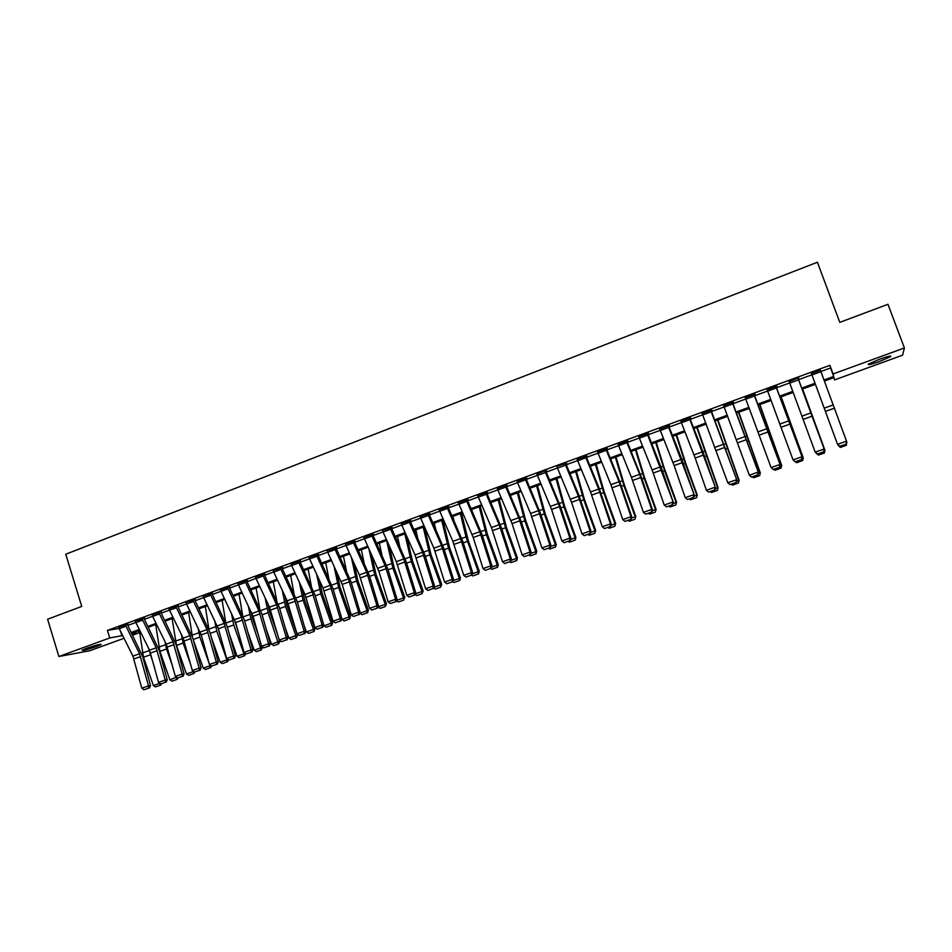 <?xml version="1.0" encoding="UTF-8"?>
<svg xmlns="http://www.w3.org/2000/svg" width="952" height="952" viewBox="0 0 952 952"><rect width="100%" height="100%" fill="white"/><g stroke="black" fill="none" stroke-linecap="round" stroke-linejoin="round"><path stroke-width="1.43" d="M86.382 648.336C95.783 645.158 100.734 643.897 101.245 644.54L96.925 646.408C87.608 649.562 82.657 650.823 82.098 650.192L86.382 648.336M879.565 359.213C888.216 356.191 891.857 355.358 890.477 356.702L879.327 361.558C870.747 364.557 867.129 365.389 868.462 364.057L879.565 359.213M124.034 638.292L89.916 650.704L58.893 656.511L47.6 619.228L81.729 606.436L65.759 554.219L817.423 262.228L839.783 322.359L887.978 304.295L904.4 347.944L902.591 355.167L834.535 379.919L833.976 377.575L824.372 381.062M833.714 377.67L834.535 379.919M138.54 630.819L139.159 632.794L132.614 635.174M820.862 371.518L830.561 367.96L829.906 365.318L107.433 630.402L119.155 628.463M127.77 625.416L135.839 622.453M144.418 619.312L152.594 616.313M161.197 613.171L169.492 610.125M178.095 606.971L186.521 603.889M195.136 600.736L203.68 597.606M212.308 594.441L220.983 591.263M229.622 588.098L238.416 584.885M247.068 581.708L255.981 578.447M264.644 575.27L273.7 571.962M282.375 568.772L291.55 565.417M300.237 562.227L309.555 558.824M318.254 555.635L327.69 552.172M336.401 548.983L345.981 545.472M354.703 542.283L364.426 538.725M373.16 535.524L383.013 531.906M391.76 528.705L401.756 525.04M410.514 521.839L420.665 518.114M429.423 514.913L439.717 511.141M448.487 507.928L458.935 504.096M467.718 500.883L478.309 497.003M487.103 493.779L497.848 489.84M506.654 486.615L517.543 482.628M526.361 479.392L537.416 475.345M546.246 472.109L557.455 468.003M566.285 464.766L577.662 460.601M586.503 457.365L598.046 453.14M606.9 449.891L618.598 445.607M627.463 442.359L639.339 438.015M648.205 434.755L660.248 430.352M669.137 427.091L681.346 422.617M690.236 419.368L702.635 414.822M711.537 411.562L724.103 406.956M733.016 403.696L745.761 399.019M754.674 395.758L767.621 391.022M776.534 387.75L789.66 382.942M798.597 379.669L811.913 374.79M820.386 370.221L811.425 373.493M798.597 379.836L789.72 383.085L789.029 381.228L797.907 377.98L824.349 449.487L798.121 378.384L798.799 377.647L789.184 381.657M776.463 387.94L767.669 391.165L766.991 389.32L775.785 386.095L802.191 457.257L776.058 386.464L776.939 386.143L767.145 389.737M754.543 395.972L745.821 399.174L745.13 397.329L753.853 394.128L780.235 464.945L754.198 394.485L755.067 394.164L745.285 397.746M732.802 403.934L724.163 407.099L723.472 405.266L732.124 402.101L758.47 472.573L732.528 402.422L733.397 402.113L723.627 405.683M711.251 411.835L702.695 414.965L702.005 413.144L710.573 410.003L736.896 480.141L711.049 410.3L711.906 409.991L702.159 413.561M689.902 419.653L681.406 422.759L680.728 420.951L689.212 417.833L715.511 487.638L702.493 450.701L689.76 418.106L690.605 417.797L680.882 421.367M668.732 427.412L660.307 430.494L659.629 428.686L668.042 425.603L694.317 495.064L681.442 458.257L668.649 425.841L669.494 425.532L659.784 429.102M647.741 435.1L639.399 438.158L638.721 436.361L647.062 433.291L673.302 502.43L662.306 470.466L647.729 433.517L648.562 433.208L638.863 436.766M626.928 442.716L618.657 445.75L617.979 443.953L626.261 440.931L639.661 474.358L651.715 509.451L652.465 509.736L641.612 477.88L626.975 441.121L627.808 440.824L618.134 444.37M606.305 450.272L598.106 453.283L597.428 451.498L605.627 448.487L619.086 481.736L630.997 516.71L631.807 516.972L619.347 480.546L606.412 448.666L607.233 448.356L597.57 451.902M585.849 457.769L577.721 460.744L577.043 458.971L585.183 455.984L598.677 489.054L610.458 523.909L611.327 524.147L598.998 487.852L586.015 456.139L586.837 455.841L577.186 459.376M565.571 465.195L557.515 468.146L556.837 466.385L564.905 463.422L578.447 496.313L590.085 531.049L591.013 531.275L578.828 495.088L565.797 463.553L566.607 463.255L556.825 466.385M545.472 472.561L537.475 475.488L536.809 473.727L544.794 470.8L558.384 503.513L569.891 538.13L570.879 538.332L560.538 506.892L545.615 470.502L536.94 474.108M545.603 470.502L546.555 470.609L545.758 470.907M525.528 479.856L517.602 482.771L516.936 481.01L524.861 478.106L538.487 510.653L549.875 545.151L550.91 545.329L540.688 513.997L526.063 478.689L526.67 477.904L517.055 481.367M505.762 487.103L497.896 489.982L497.23 488.245L505.095 485.353L518.757 517.733L530.026 552.112L531.109 552.267L521.018 521.042L506.357 485.913L506.952 485.127L497.349 488.566M486.163 494.278L478.368 497.134L477.702 495.409L485.496 492.541L499.193 524.742L510.332 559.014L511.474 559.145L501.502 528.015L486.805 493.077L487.388 492.303L477.809 495.706M466.718 501.406L458.995 504.239L458.328 502.513L466.052 499.669L479.796 531.704L490.804 565.857L492.005 565.976L482.152 534.941L467.42 500.181L468.003 499.407L458.424 502.799M447.44 508.463L439.776 511.272L439.11 509.558L446.774 506.738L460.554 538.606L471.442 572.652L472.692 572.735L462.958 541.819L448.19 507.226L448.773 506.464L439.205 509.832M428.317 515.472L420.724 518.257L420.058 516.543L427.662 513.759L441.478 545.448L452.248 579.375L453.533 579.459L443.918 548.626L429.126 514.223L429.697 513.449L420.141 516.793M409.36 522.41L401.815 525.171L401.161 523.469L408.705 520.708L422.545 552.243L433.196 586.051L434.54 586.111L425.032 555.385L410.217 521.149L410.776 520.387L401.244 523.719M390.558 529.3L383.073 532.037L382.418 530.347L389.892 527.598L403.779 558.979L414.31 592.679L415.703 592.715L406.314 562.085L391.462 528.027L392.022 527.265L382.502 530.573M371.899 536.131L364.485 538.856L363.831 537.166L371.244 534.441L385.155 565.655L395.58 599.248L397.02 599.26L387.738 568.737L372.851 534.846L373.41 534.084L363.902 537.38M353.406 542.914L346.04 545.603L345.386 543.925L352.752 541.224L366.698 572.283L376.992 605.758L378.479 605.758L369.305 575.329L354.406 541.605L354.953 540.855L345.457 544.139M335.056 549.637L327.75 552.303L327.095 550.637L334.402 547.959L348.373 578.852L358.559 612.219L360.094 612.207L351.038 581.874L336.104 548.316L336.639 547.567L327.167 550.827M316.849 556.301L309.614 558.955L308.96 557.289L316.195 554.635L330.201 585.373L340.28 618.633L341.863 618.598L332.902 588.36L317.944 554.968L318.48 554.231L309.019 557.479M298.797 562.918L291.61 565.548L290.955 563.881L298.143 561.252L312.173 591.846L322.145 624.988L323.763 624.94L314.922 594.798L299.928 561.573L300.463 560.835L291.026 564.072M280.876 569.475L273.76 572.081L273.105 570.427L280.233 567.82L294.299 598.261L304.152 631.295L305.818 631.224L297.072 601.176L282.066 568.118L282.589 567.38L273.164 570.605M263.109 575.984L256.04 578.578L255.398 576.924L262.466 574.33L276.556 604.627L286.302 637.554L288.016 637.471L279.376 607.519L264.347 574.615L264.858 573.877L255.457 577.102M245.485 582.445L238.476 585.016L237.821 583.374L244.843 580.803L258.956 610.934L268.607 643.766L270.356 643.659L261.812 613.802L246.758 581.053L247.27 580.327L237.881 583.528M227.992 588.848L221.042 591.394L220.388 589.764L227.35 587.217L241.487 617.205L251.03 649.918L252.827 649.799L244.378 620.038L229.313 587.455L229.825 586.73L220.447 589.919M210.642 595.202L203.74 597.737L203.097 596.107L209.999 593.572L224.172 623.417L233.609 656.035L235.441 655.892L227.1 626.226L211.999 593.798L212.51 593.072L203.145 596.261M193.435 601.509L186.58 604.02L185.938 602.402L192.792 599.891L206.977 629.581L216.318 662.092L218.186 661.938L209.94 632.366L194.827 600.093L195.327 599.379L185.985 602.545M176.346 607.769L169.551 610.256L168.909 608.637L175.703 606.15L189.924 635.698L199.158 668.114L201.074 667.935L192.923 638.459L177.786 606.329L178.286 605.627L168.956 608.78M159.4 613.969L152.665 616.444L152.022 614.837L158.758 612.362L173.002 641.779L182.141 674.076L184.093 673.885L176.037 644.504L160.888 612.529L161.376 611.827L152.07 614.968M142.586 620.133L135.898 622.584L135.255 620.99L141.943 618.526L156.199 647.8L165.243 680.002L167.243 679.799L159.27 650.502L144.109 618.681L144.597 617.979L135.303 621.12M125.902 626.249L119.262 628.677L118.631 627.082L125.259 624.655L139.539 653.774L148.488 685.88L150.511 685.654L142.645 656.452L127.461 624.774L127.937 624.084L118.667 627.213M58.893 656.511L109.754 637.947L122.677 635.555M107.433 630.402L109.754 637.947M829.906 365.318L833.095 373.969L904.4 347.944M823.98 379.991L833.702 376.445L833.095 373.969M131.245 632.426L139.301 629.486M147.881 626.368L156.069 623.381M164.66 620.252L172.955 617.229M181.558 614.088L189.972 611.029M198.587 607.888L207.131 604.77M215.759 601.628L224.422 598.475M233.061 595.321L241.844 592.12M250.495 588.967L259.408 585.718M268.071 582.564L277.115 579.268M285.79 576.115L294.965 572.771M303.652 569.605L312.958 566.214M321.645 563.037L331.094 559.597M339.793 556.432L349.372 552.945M358.095 549.768L367.805 546.222M376.54 543.045L386.393 539.451M395.128 536.262L405.124 532.62M413.87 529.431L424.009 525.742M432.779 522.553L443.061 518.804M451.831 515.603L462.267 511.807M471.05 508.606L481.629 504.738M490.423 501.537L501.157 497.634M509.963 494.421L520.851 490.458M529.657 487.245L540.712 483.211M549.53 479.998L560.74 475.917M569.57 472.704L580.934 468.562M589.776 465.338L601.307 461.137M610.149 457.912L621.846 453.652M630.712 450.415L642.576 446.095M651.442 442.858L663.473 438.479M672.35 435.243L684.559 430.792M693.449 427.555L705.825 423.045M714.726 419.808L727.28 415.227M736.193 411.978L748.927 407.337M757.84 404.088L770.775 399.376M779.688 396.127L792.802 391.355M801.727 388.095L815.031 383.251M132.042 634.044L139.159 632.794M815.424 384.322L802.131 389.166M793.206 392.414L780.093 397.198M771.168 400.447L758.244 405.147M749.331 408.396L736.586 413.037M727.685 416.274L715.13 420.855M706.241 424.092L693.853 428.602M684.964 431.839L672.766 436.278M663.889 439.515L651.846 443.894M642.981 447.119L631.116 451.438M622.263 454.675L610.565 458.923M601.712 462.148L590.192 466.349M581.351 469.574L569.986 473.703M561.156 476.928L549.947 480.998M541.129 484.211L530.085 488.233M521.268 491.446L510.379 495.409M501.573 498.622L490.839 502.525M482.057 505.726L471.466 509.582M462.684 512.783L452.26 516.579M443.489 519.768L433.196 523.517M434.136 587.241L441.716 584.468L430.97 554.421L424.425 526.718L414.298 530.407M405.552 533.584L395.556 537.226M386.821 540.415L376.968 543.997M368.234 547.174L358.523 550.708M349.8 553.885L340.233 557.372M331.522 560.549L322.085 563.989M313.387 567.154L304.081 570.534M295.394 573.699L286.219 577.043M277.544 580.196L268.512 583.493M259.848 586.646L250.935 589.895M242.284 593.048L233.49 596.25M224.85 599.391L216.199 602.545M207.56 605.686L199.028 608.792M190.412 611.934L181.999 614.992M173.395 618.134L165.101 621.156M156.509 624.286L148.322 627.261M139.742 630.379L131.685 633.318M830.561 367.96L833.702 376.445M120.559 631.295L121.951 635.817M820.922 371.661L811.961 374.945L811.271 373.077L820.231 369.792L846.697 441.657L846.114 444.203L839.759 446.202L846.114 444.203M839.831 446.393L837.534 444.298L846.518 441.145L846.042 444.001M811.961 374.945L837.534 444.298L839.759 446.202M846.423 442.835L846.447 445.262L840.271 447.428L837.831 444.882M846.971 442.632L846.661 441.799M817.518 454.211L815.198 452.129L824.099 449.011L823.647 451.843L817.411 454.021L823.647 451.843M789.72 383.085L815.198 452.129L817.411 454.021M823.742 452.033L824.349 449.487M795.408 461.946L793.052 459.887L801.881 456.793L801.453 459.614L795.277 461.768L801.453 459.614M767.669 391.165L793.052 459.887L795.277 461.768M801.572 459.792L802.191 457.257M773.488 469.622L771.108 467.587L779.866 464.517L779.45 467.313L773.322 469.455L779.45 467.313M745.821 399.174L771.108 467.587L773.322 469.455M779.605 467.48L780.235 464.945M824.075 450.665L824.967 450.344L824.456 452.962L818.339 455.092L816.102 453.104M802.596 388.999L824.967 450.344L802.548 389.023M801.905 458.424L803.143 457.995L781.021 396.853M802.667 460.578L803.226 457.829L802.667 460.578L796.598 462.696L795.574 461.887M781.152 396.805L803.226 457.829M779.95 466.111L781.521 465.564L759.696 404.624M781.068 468.134L781.663 465.385L781.068 468.134L775.059 470.24L774.024 469.431M759.886 404.552L781.663 465.385M751.759 477.226L749.355 475.215L758.03 472.168L757.649 474.941L751.568 477.071L757.649 474.941M724.163 407.099L749.355 475.215L751.568 477.071M757.828 475.107L758.47 472.573M758.173 473.739L760.077 473.073L738.538 412.323M759.66 475.619L760.291 472.87L759.66 475.619L753.687 477.714L752.651 476.916M738.812 412.228L760.291 472.87M702.695 414.965L727.792 482.771L736.396 479.76L736.027 482.509L730.005 484.616L736.027 482.509M736.229 482.664L736.896 480.141M727.792 482.771L730.005 484.616M736.598 481.307L738.823 480.522L717.57 419.963M738.419 483.057L739.097 480.296L738.419 483.057L732.516 485.115L731.481 484.33M717.903 419.844L739.097 480.296M681.406 422.759L695.186 458.031L706.42 490.268L714.952 487.269L714.607 490.006L708.633 492.101L714.607 490.006M714.833 490.149L715.511 487.638M706.42 490.268L708.633 492.101M715.202 488.792L717.748 487.9L696.781 427.531M717.38 490.411L718.082 487.662L717.38 490.411L711.513 492.47L710.478 491.672M697.185 427.388L718.082 487.662M660.307 430.494L674.135 465.576L685.238 497.694L693.687 494.731L693.365 497.444L687.451 499.514L693.365 497.444M693.615 497.575L694.317 495.064M685.238 497.694L687.451 499.514M693.996 496.218L696.852 495.218L685.285 463.481L676.17 435.04M696.507 497.717L697.257 494.957L696.507 497.717L690.7 499.74L689.653 498.967M676.634 434.874L685.714 463.315L697.257 494.957M639.399 438.158L652.096 469.895L664.222 505.06L672.612 502.12L672.302 504.822L666.436 506.869L672.302 504.822M672.576 504.941L673.302 502.43M664.222 505.06L666.436 506.869M672.969 503.584L676.134 502.477L664.627 470.871L655.726 442.49M675.813 504.953L676.598 502.192L675.813 504.953L670.053 506.964L669.006 506.19M656.249 442.287L664.079 467.599L676.598 502.192M618.657 445.75L631.402 477.309L643.409 512.355L651.715 509.451L651.43 512.128L645.611 514.163L651.43 512.128M651.727 512.236L652.465 509.736M643.409 512.355L645.611 514.163M652.12 510.891L655.595 509.677L644.159 478.19L635.448 449.868M655.297 512.128L656.118 509.368L655.297 512.128L649.585 514.128L648.538 513.354M636.043 449.653L644.706 477.987L656.118 509.368M598.106 453.283L610.898 484.675L622.763 519.602L630.997 516.71L630.724 519.375L624.964 521.387L630.724 519.375M631.057 519.471L631.807 516.972M622.763 519.602L624.964 521.387M631.462 518.126L635.234 516.805L623.846 485.46L615.349 457.186M634.948 519.245L635.805 516.484L634.948 519.245L629.284 521.22L628.237 520.458M616.003 456.948L624.464 485.222L635.805 516.484M577.721 460.744L590.561 491.97L602.283 526.777L610.458 523.909L610.208 526.551L604.496 528.562L610.208 526.551M610.553 526.646L611.327 524.147M602.283 526.777L604.496 528.562M610.97 525.302L615.028 523.886L603.711 492.66L595.417 464.445M614.778 526.301L615.67 523.54L614.778 526.301L609.161 528.265L608.114 527.503M596.13 464.183L604.389 492.398L615.67 523.54M557.515 468.146L571.545 502.299L581.993 533.893L590.085 531.049L589.859 533.679L584.195 535.667L589.859 533.679M590.228 533.763L591.013 531.275M581.993 533.893L584.195 535.667M590.657 532.418L595 530.895L583.755 499.8L575.651 471.645M594.774 533.298L595.69 530.526L594.774 533.298L589.205 535.25L588.158 534.488M576.424 471.359L584.468 499.526L595.69 530.526M537.475 475.488L551.553 509.463L561.87 540.95L569.891 538.13L569.689 540.736L564.072 542.711L569.689 540.736M570.081 540.819L570.879 538.332M561.87 540.95L564.072 542.711M570.51 539.475L575.139 537.856L563.953 506.88L556.039 478.785M574.937 540.236L575.889 537.463L575.234 540.082L569.403 542.164L568.356 541.414M556.884 478.475L564.726 506.583L575.889 537.463M517.602 482.771L530.573 513.485L541.914 547.935L549.875 545.151L549.685 547.745L544.116 549.697L549.685 547.745M550.101 547.817L550.91 545.329M541.914 547.935L544.116 549.697M550.53 546.472L555.444 544.746L544.318 513.902L536.595 485.865M555.254 547.114L555.444 544.746L556.242 544.354L555.575 546.96L549.78 549.03L548.733 548.293M537.487 485.544L545.151 513.592L556.242 544.354M497.896 489.982L512.057 523.6L522.124 554.873L530.026 552.112L529.847 554.683L524.326 556.622L529.847 554.683M530.288 554.742L531.109 552.267M522.124 554.873L524.326 556.622M530.728 553.409L535.917 551.589L524.838 520.863L517.317 492.886M535.75 553.945L535.917 551.589L536.761 551.172L536.095 553.778L530.312 555.849L529.264 555.099M518.269 492.541L525.73 520.53L536.761 551.172M478.368 497.134L491.422 527.539L502.501 561.763L510.332 559.014L510.177 561.573L504.703 563.489L510.177 561.573M510.629 561.62L511.474 559.145M502.501 561.763L504.703 563.489M511.081 560.288L516.531 558.384L505.524 527.777L498.182 499.859M516.4 560.716L516.531 558.384L517.448 557.943L516.757 560.538L511.01 562.596L509.951 561.858M499.193 499.491L506.464 527.42L517.448 557.943M458.995 504.239L473.215 537.499L483.045 568.582L490.804 565.857L490.673 568.403L485.234 570.308L490.673 568.403M491.149 568.439L492.005 565.976M483.045 568.582L485.234 570.308M471.954 510.712L471.668 509.51M491.613 567.118L497.325 565.107L486.365 534.619L479.213 506.762M497.206 567.428L497.325 565.107L498.289 564.655L497.587 567.237L491.851 569.296L490.804 568.57M480.272 506.381L487.364 534.25L498.289 564.655M439.776 511.272L452.902 541.355L463.743 575.341L471.442 572.652L471.323 575.175L465.933 577.055L471.323 575.175M472.287 573.877L479.272 571.307L478.57 573.889L472.858 575.936L471.811 575.21L472.692 572.735M463.743 575.341L465.933 577.055M453.818 520.173L452.902 516.341M478.166 574.092L478.261 571.783L466.016 536.916L460.387 513.616M461.506 513.211L468.408 541.034L479.272 571.307M420.724 518.257L433.886 548.173L444.608 582.053L452.248 579.375L452.14 581.886L446.797 583.766L452.14 581.886M452.652 581.922L453.533 579.459M444.608 582.053L446.797 583.766M435.73 529.288L434.302 523.124M453.128 580.589L459.364 578.411L448.523 548.162L441.716 520.411M459.28 580.696L459.364 578.411L460.423 577.912L459.709 580.494L454.021 582.529L452.747 581.66M442.894 519.994L449.618 547.757L460.423 577.912M401.815 525.171L415.024 554.945L425.627 588.705L433.196 586.051L433.112 588.55L427.805 590.407L433.112 588.55M433.648 588.574L434.54 586.111M425.627 588.705L427.805 590.407M417.714 538.106L415.834 529.847M441.716 584.468L440.55 587.241L440.609 584.98L429.828 554.837L423.2 527.158M440.55 587.241L435.338 589.062L433.838 588.05M383.073 532.037L396.318 561.656L406.802 595.309L414.31 592.679L414.239 595.155L408.979 596.999L414.239 595.155M414.798 595.167L415.703 592.715M406.802 595.309L408.979 596.999M399.769 546.674L397.519 536.511M415.286 593.846L422.01 591.49L411.288 561.478L404.838 533.846M421.974 593.739L422.01 591.49L423.164 590.966L421.974 593.739L416.797 595.547L415.084 594.393M406.766 536.321L412.478 561.037L423.164 590.966M364.485 538.856L378.872 571.283L388.13 601.854L395.58 599.248L395.52 601.712L390.308 603.532L395.52 601.712M396.091 601.712L397.02 599.26M388.13 601.854L390.308 603.532M381.907 554.992L379.36 543.128M396.591 600.391L403.565 597.951L392.89 568.047L386.607 540.486M403.541 600.188L403.565 597.951L404.767 597.416L403.541 600.188L398.4 601.985L396.484 600.7M389.166 545.651L394.128 567.594L404.767 597.416M346.04 545.603L359.344 574.913L369.602 608.352L376.992 605.758L376.956 608.209L371.78 610.018L376.956 608.209M377.551 608.209L378.479 605.758M369.602 608.352L371.78 610.018M364.128 563.108L361.332 549.685M378.051 606.888L385.251 604.365L374.648 574.58L368.829 548.495M385.251 606.579L385.251 604.365L386.512 603.806L385.251 606.579L380.157 608.364L378.027 606.948M371.613 554.683L375.933 574.104L386.512 603.806M327.75 552.303L342.196 584.409L351.228 614.79L358.559 612.219L358.535 614.659L353.406 616.456L358.535 614.659M359.154 614.647L360.094 612.207M351.228 614.79L353.406 616.456M359.88 613.255L368.4 610.149L367.639 612.695L362.058 614.694L359.785 613.005M346.457 571.045L343.458 556.206M367.115 612.933L367.103 610.72L356.548 581.053L351.347 557.277M354.144 563.441L357.869 580.565L368.4 610.149M309.614 558.955L322.978 587.967L333.01 621.18L340.28 618.633L340.269 621.049L335.187 622.834L340.269 621.049M340.899 621.037L341.863 618.598M333.01 621.18L335.187 622.834M341.923 619.538L350.431 616.444L349.658 618.99L344.112 620.978L341.72 618.967M328.88 578.792L325.715 562.656M349.122 619.228L349.087 617.039L338.591 587.479L333.938 565.821M336.734 571.962L339.959 586.967L350.431 616.444M291.61 565.548L305.009 594.417L314.933 627.523L322.145 624.988L322.145 627.392L317.099 629.165L322.145 627.392M322.799 627.368L323.763 624.94M314.933 627.523L317.099 629.165M324.108 625.785L332.605 622.691L331.82 625.226L326.298 627.201L324.108 625.785L323.597 624.345M311.411 586.396L308.115 569.07M331.272 625.464L331.213 623.298L320.764 593.846L316.611 574.151M319.42 580.256L322.192 593.322L332.605 622.691M273.76 572.081L287.183 600.807L297 633.806L304.152 631.295L304.176 633.687L299.166 635.436L304.176 633.687M304.842 633.651L305.818 631.224M297 633.806L299.166 635.436M306.425 631.973L314.922 628.879L314.136 631.414L308.627 633.389L306.425 631.973L304.224 625.761M294.049 593.846L290.646 575.436M313.553 631.664L313.482 629.498L303.093 600.165L299.368 582.267M302.189 588.348L304.557 599.629L314.922 628.879M256.04 578.578L269.499 607.15L279.21 640.042L286.302 637.554L286.338 639.934L281.375 641.672L286.338 639.934M287.028 639.887L288.016 637.471M279.21 640.042L281.375 641.672M288.896 638.114L297.369 635.032L296.572 637.554L291.086 639.518L288.896 638.114L285.136 627.499M276.806 601.176L273.319 581.743M295.977 637.804L295.894 635.662L285.552 606.436L282.232 590.216M285.053 596.261L287.064 605.888L297.369 635.032M238.476 585.016L253.042 616.337L261.562 646.229L268.607 643.766L268.654 646.122L263.716 647.848L268.654 646.122M269.345 646.075L270.356 643.659M261.562 646.229L263.716 647.848M271.498 644.207L279.959 641.136L278.543 643.909L273.688 645.611L271.498 644.207L266.31 629.534M259.658 608.364L256.124 588.003M278.543 643.909L268.155 612.66L265.18 597.975M268.012 603.996L269.702 612.1L277.603 634.472M279.709 640.422L279.959 641.136M221.042 591.394L235.632 622.56L244.045 652.37L251.03 649.918L251.102 652.263L246.211 653.976L251.102 652.263M251.816 652.215L252.827 649.799M244.045 652.37L246.211 653.976M254.232 650.264L262.681 647.182L261.241 649.966L256.421 651.644L254.232 650.264L247.734 631.831M242.629 615.444L239.059 594.215M261.241 649.966L250.888 618.836L248.234 605.591M251.066 611.589L252.47 618.253L258.254 634.615M203.74 597.737L218.353 628.748L226.671 658.463L233.609 656.035L233.68 658.367L228.825 660.057L233.68 658.367M234.418 658.308L235.441 655.892M226.671 658.463L228.825 660.057M245.461 653.429L244.724 655.69L239.297 657.642L237.096 656.261L229.384 634.341M225.719 622.429L222.125 600.379M237.096 656.261L243.938 653.869L233.752 624.964L231.384 613.064M244.081 655.964L243.938 653.869L245.283 653.298M234.228 619.026L239.178 635.151M186.58 604.02L201.217 634.889L209.44 664.508L216.318 662.092L216.401 664.413L211.594 666.102L216.401 664.413M217.151 664.341L218.186 661.938M209.44 664.508L211.594 666.102M228.349 659.7L227.695 661.652L222.292 663.58L220.102 662.211L211.249 637.067M208.928 629.427L205.323 606.507M220.102 662.211L226.885 659.843L216.747 631.045L214.64 620.395M227.04 661.926L226.885 659.843L227.933 659.391M217.496 626.356L220.388 636.043M169.551 610.256L183.141 638.137L192.34 670.505L199.158 668.114L199.265 670.41L194.482 672.088L199.265 670.41M200.027 670.339L201.074 667.935M192.34 670.505L194.482 672.088L194.053 673.421L188.686 675.337L186.485 673.98L176.477 645.444L172.098 618.598M211.356 665.924L210.809 667.554L205.43 669.482L203.228 668.125L193.339 639.97M192.375 636.721L188.651 612.576M209.131 663.401L199.884 637.078L197.992 627.594M203.228 668.125L209.964 665.769L209.547 664.591M210.13 667.84L209.964 665.769L210.713 665.448M200.931 633.961L201.86 637.233M152.665 616.444L166.267 644.183L175.37 676.456L182.141 674.076L182.249 676.372L177.512 678.026L182.249 676.372M183.034 676.289L184.093 673.885M175.37 676.456L177.512 678.026M190.757 664.77L183.141 643.064L181.451 634.687M186.485 673.98L193.173 671.648L192.923 670.934M193.363 673.707L193.625 671.457M135.898 622.584L149.524 650.192L158.532 682.358L165.243 680.002L165.374 682.275L160.674 683.917L165.374 682.275M166.172 682.191L167.243 679.799M158.532 682.358L160.674 683.917M177.845 677.991L177.417 679.228L172.074 681.156L169.873 679.799L159.912 651.37L155.676 624.583M172.621 666.4L166.529 649.002L165.029 641.66M169.873 679.799L176.417 677.217M176.715 679.526L176.679 677.407M119.262 628.677L132.911 656.154L141.812 688.213L148.488 685.88L148.631 688.141L143.966 689.772L148.631 688.141M149.44 688.046L150.511 685.654M141.812 688.213L143.966 689.772M161.316 683.857L160.912 685.012L155.593 686.916L153.391 685.583L143.478 657.249L139.373 630.521M154.712 668.256L148.702 648.526M153.391 685.583L159.841 683.322M159.984 683.417L160.186 685.309M833.155 404.933L824.23 408.134M834.357 408.206L825.432 411.407M810.89 412.918L802.036 416.095M812.092 416.179L803.238 419.344M788.827 420.843L780.057 423.985M790.017 424.08L781.247 427.222M766.955 428.686L758.256 431.803M768.145 431.91L759.446 435.028M768.954 433.565L769.68 433.303M767.241 428.864L768.002 428.602M745.273 436.468L736.658 439.562M746.463 439.681L737.836 442.763M747.332 441.3L748.308 440.943M745.63 436.623L746.654 436.254M723.782 444.179L715.238 447.238M724.96 447.369L716.416 450.427M725.888 448.963L727.114 448.523M724.21 444.31L725.483 443.846M702.481 451.819L694.008 454.854M703.659 454.997L695.186 458.031M704.647 456.567L706.11 456.032M702.969 451.926L704.504 451.379M681.358 459.399L672.957 462.41M682.524 462.565L674.135 465.576M683.572 464.1L685.285 463.481M681.906 459.483L683.691 458.84M660.414 466.908L652.096 469.895M661.592 470.062L653.262 473.049M662.687 471.561L664.627 470.871M661.033 466.968L663.068 466.242M639.661 474.358L631.402 477.309M640.827 477.499L632.568 480.451M641.981 478.975L644.159 478.19M640.339 474.393L642.612 473.572M619.086 481.736L610.898 484.675M620.24 484.865L612.053 487.793M621.454 486.317L623.846 485.46M619.823 481.748L622.334 480.843M598.677 489.054L590.561 491.97M599.831 492.172L591.716 495.076M601.093 493.588L603.711 492.66M599.474 489.042L602.223 488.067M578.447 496.313L570.391 499.205M579.59 499.419L571.545 502.299M580.91 500.812L583.755 499.8M579.304 496.289L582.279 495.218M558.384 503.513L550.399 506.381M559.526 506.607L551.553 509.463M560.895 507.975L563.953 506.88M559.3 503.453L562.489 502.311M538.487 510.653L530.573 513.485M539.629 513.723L531.716 516.555M541.045 515.068L544.318 513.902M539.463 510.57L542.878 509.344M518.757 517.733L510.915 520.542M519.899 520.792L512.057 523.6M521.363 522.112L524.838 520.863M519.792 517.626L523.422 516.329M499.193 524.742L491.422 527.539M500.335 527.801L492.553 530.585M501.847 529.086L505.524 527.777M500.288 524.623L504.132 523.243M479.796 531.704L472.085 534.477M480.927 534.738L473.215 537.499M482.485 536.012L486.365 534.619M480.938 531.573L484.996 530.109M460.554 538.606L452.902 541.355M461.684 541.628L454.033 544.377M463.291 542.878L467.373 541.414M461.744 538.451L466.016 536.916M441.478 545.448L433.886 548.173M442.597 548.459L435.005 551.184M444.251 549.685L448.523 548.162M442.716 545.282L447.19 543.675M422.545 552.243L415.024 554.945M423.676 555.242L416.143 557.932M425.365 556.444L429.828 554.837M423.842 552.041L428.519 550.375M403.779 558.979L396.318 561.656M404.897 561.966L397.424 564.631M406.635 563.144L411.288 561.478M405.124 558.764L409.991 557.015M385.155 565.655L377.754 568.308M386.274 568.63L378.872 571.283M388.059 569.784L392.89 568.047M386.56 565.417L391.617 563.608M366.698 572.283L359.344 574.913M367.805 575.246L360.451 577.876M369.626 576.376L374.648 574.58M368.138 572.033L373.386 570.141M348.373 578.852L341.09 581.47M349.479 581.803L342.196 584.409M351.347 582.91L356.548 581.053M349.872 578.578L355.298 576.638M330.201 585.373L322.978 587.967M331.308 588.312L324.073 590.894M333.212 589.395L338.591 587.479M331.748 585.087L337.365 583.064M312.173 591.846L305.009 594.417M313.279 594.762L306.104 597.332M315.219 595.833L320.764 593.846M313.767 591.537L319.563 589.455M294.299 598.261L287.183 600.807M295.394 601.164L288.277 603.723M297.369 602.211L303.093 600.165M295.929 597.927L301.903 595.785M276.556 604.627L269.499 607.15M277.639 607.519L270.582 610.053M279.674 608.542L285.552 606.436M278.234 604.282L284.386 602.069M258.956 610.934L251.947 613.445M260.039 613.826L253.042 616.337M262.097 614.825L268.155 612.66M260.67 610.577L267 608.304M241.487 617.205L234.549 619.692M242.57 620.073L235.632 622.56M244.676 621.061L250.888 618.836M243.26 616.825L249.745 614.492M224.172 623.417L217.27 625.892M225.243 626.285L218.353 628.748M227.385 627.249L233.752 624.964M225.969 623.024L232.633 620.633M206.977 629.581L200.134 632.033M208.048 632.437L201.217 634.889M210.225 633.377L216.747 631.045M208.893 629.153L215.64 626.725M189.924 635.698L183.141 638.137M190.995 638.542L184.212 640.97M193.196 639.47L199.884 637.078M192.09 635.174L198.79 632.771M173.002 641.779L166.267 644.183M174.061 644.611L167.326 647.015M176.477 645.444L183.141 643.064M175.406 641.16L182.07 638.768M156.199 647.8L149.524 650.192M157.27 650.621L150.583 653.012M159.912 651.37L166.529 649.002M158.865 647.098L165.47 644.73M139.539 653.774L132.911 656.154M140.599 656.582L133.97 658.962M143.478 657.249L150.035 654.905M142.443 652.989L148.988 650.632M890.477 356.702L890.239 356.036"/></g></svg>
